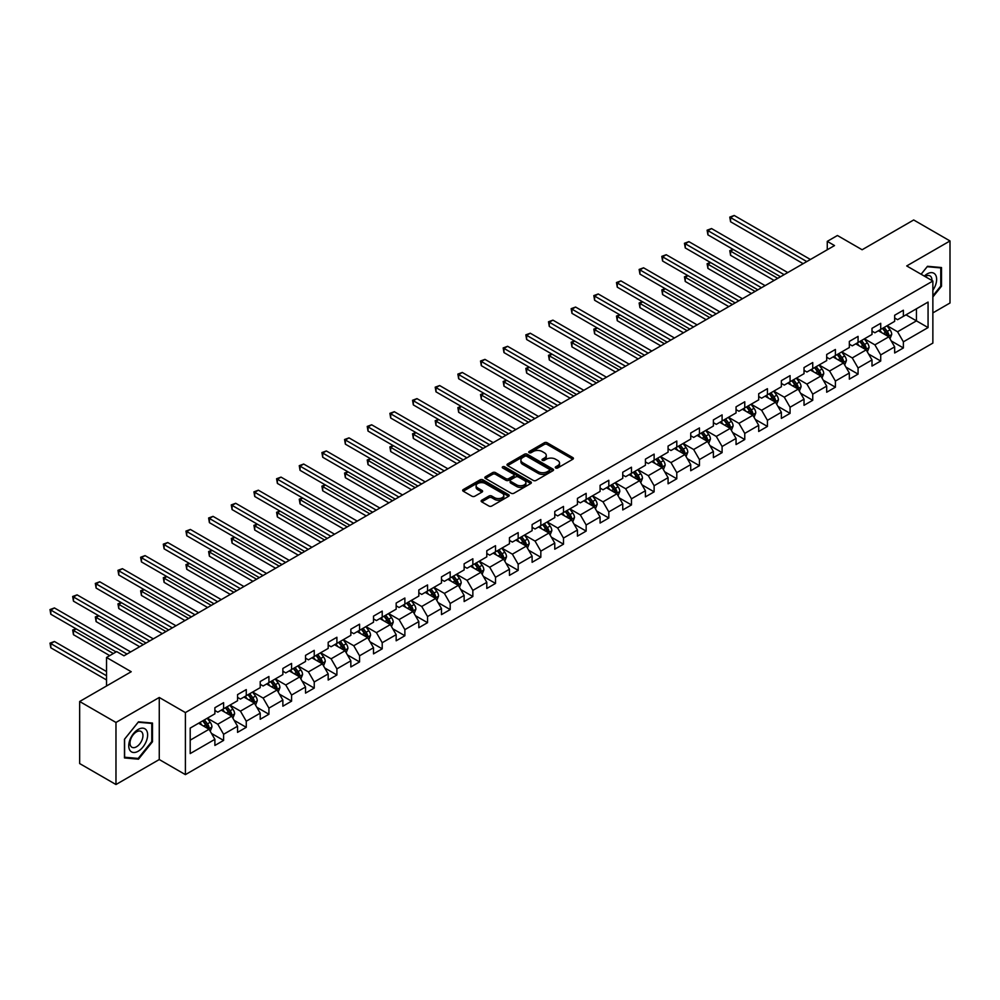 <?xml version="1.0" encoding="UTF-8"?>
<svg xmlns="http://www.w3.org/2000/svg" width="1000" height="1000" viewBox="0 0 1000 1000"><rect width="100%" height="100%" fill="white"/><g stroke="black" fill="none" stroke-linecap="round" stroke-linejoin="round"><path stroke-width="1.5" d="M555.688 467.975A1.412 0.812 0 0 0 557.688 467.975L572.825 459.225A2.013 1.163 0 0 0 573.425 458.413A2.013 1.163 0 0 0 572.825 457.587L547.163 442.762A2.013 1.163 0 0 0 544.312 442.762L529.163 451.512A1.412 0.812 0 0 0 531.163 452.663L533.125 451.538A6.45 3.725 0 0 1 542.25 451.538L544.388 452.775A6.45 3.725 0 0 1 546.275 455.4A6.45 3.725 0 0 1 544.388 458.038L542.425 459.175A1.412 0.812 0 0 0 544.425 460.325L546.388 459.188A6.45 3.725 0 0 1 555.513 459.188L557.65 460.425A6.45 3.725 0 0 1 559.538 463.062A6.45 3.725 0 0 1 557.65 465.688L555.688 466.825A1.412 0.812 0 0 0 555.688 467.975L555.688 466.825M481.725 500.225A2.013 1.163 0 0 0 481.138 501.05A2.013 1.163 0 0 0 481.725 501.875L488.925 506.025A2.013 1.163 0 0 0 491.775 506.025L508.6 496.312A2.013 1.163 0 0 0 509.188 495.487A2.013 1.163 0 0 0 508.6 494.663L482.938 479.85A2.013 1.163 0 0 0 480.087 479.85L463.263 489.562A2.013 1.163 0 0 0 462.675 490.387A2.013 1.163 0 0 0 463.263 491.213L471.962 496.225A2.013 1.163 0 0 0 474.812 496.225L482.013 492.075A2.013 1.163 0 0 0 482.6 491.25A2.013 1.163 0 0 0 482.013 490.425L477.7 487.938A5.387 3.113 0 0 1 476.125 485.737A5.387 3.113 0 0 1 479.45 482.863A5.387 3.113 0 0 1 485.325 483.537L502.225 493.288A5.387 3.113 0 0 1 503.8 495.487A5.387 3.113 0 0 1 500.475 498.363A5.387 3.113 0 0 1 494.588 497.688L491.775 496.062A2.013 1.163 0 0 0 488.925 496.062L481.725 500.225L481.725 501.875L488.925 497.738L488.925 496.062M932.862 312.9L950 303L950 240.95L913.688 219.975L862.125 249.75L837.425 235.5L827.262 241.363L834.525 245.562L123.963 655.8L116.7 651.6L106.538 657.475L106.538 685.987M115.975 722.463L115.975 784.525L159.262 759.538L159.262 697.475L115.975 722.463L79.662 701.5L131.225 671.725L106.538 657.475M159.262 697.475L185.4 712.575L932.862 281.025L932.862 343.088L185.4 774.625L185.4 712.575M950 240.95L906.712 265.938L932.862 281.025M533.263 480.425A2.013 1.163 0 0 0 536.112 480.425L552.938 470.712A2.013 1.163 0 0 0 553.538 469.888A2.013 1.163 0 0 0 552.938 469.062L527.275 454.25A2.013 1.163 0 0 0 524.425 454.25L507.6 463.963A2.013 1.163 0 0 0 507.013 464.787A2.013 1.163 0 0 0 507.6 465.613L533.263 480.425M503.25 468.288A1.412 0.812 0 0 1 504.675 468.475L530.75 483.525L513.95 493.225A2.013 1.163 0 0 1 511.1 493.225L485.438 478.413L492.638 474.288L492.638 472.612L485.438 476.763A2.013 1.163 0 0 0 484.837 477.587A2.013 1.163 0 0 0 485.438 478.413L485.438 476.763M492.638 474.288A2.013 1.163 0 0 1 495.487 474.288L495.487 472.612A2.013 1.163 0 0 0 492.638 472.612M495.487 472.612L505.887 478.612A2.013 1.163 0 0 0 508.75 478.612L513.525 475.863A2.013 1.163 0 0 0 514.113 475.037A2.013 1.163 0 0 0 513.525 474.212L502.688 467.962A1.412 0.812 0 0 1 504.675 466.8L530.775 481.863A2.013 1.163 0 0 1 531.362 482.688A2.013 1.163 0 0 1 530.775 483.512L530.775 481.863M115.975 784.525L79.662 763.562L79.662 701.5M211.475 733.413L223.6 740.413L223.6 734.287L237.55 726.237L237.55 732.362L246.262 727.325L246.262 721.213L260.212 713.162L260.212 719.275L268.925 714.25L268.925 708.125L282.863 700.075L282.863 706.2L291.575 701.162L291.575 695.05L305.525 687L305.525 693.112L314.237 688.088L314.237 681.963L328.188 673.913L328.188 680.037L336.9 675L336.9 668.875L350.838 660.825L350.838 666.95L359.562 661.925L359.562 655.8L373.5 647.75L373.5 653.875L382.212 648.838L382.212 642.712L396.163 634.663L396.163 640.788L404.875 635.75L404.875 629.637L418.825 621.587L418.825 627.7L427.537 622.675L427.537 616.55L441.475 608.5L441.475 614.625L450.188 609.587L450.188 603.475L464.137 595.425L464.137 601.538L472.85 596.512L472.85 590.388L486.8 582.337L486.8 588.462L495.513 583.425L495.513 577.3L509.45 569.25L509.45 575.375L518.175 570.35L518.175 564.225L532.112 556.175L532.112 562.3L540.825 557.263L540.825 551.138L554.775 543.088L554.775 549.212L563.488 544.188L563.488 538.062L577.438 530.013L577.438 536.125L586.15 531.1L586.15 524.975L600.087 516.925L600.087 523.05L608.812 518.013L608.812 511.9L622.75 503.85L622.75 509.963L631.462 504.938L631.462 498.812L645.413 490.763L645.413 496.887L654.125 491.85L654.125 485.737L668.075 477.675L668.075 483.8L676.787 478.775L676.787 472.65L690.725 464.6L690.725 470.725L699.438 465.688L699.438 459.562L713.388 451.512L713.388 457.638L722.1 452.612L722.1 446.488L736.05 438.438L736.05 444.562L744.762 439.525L744.762 433.4L758.7 425.35L758.7 431.475L767.425 426.438L767.425 420.325L781.363 412.275L781.363 418.387L790.075 413.363L790.075 407.238L804.025 399.188L804.025 405.312L812.738 400.275L812.738 394.162L826.688 386.112L826.688 392.225L835.4 387.2L835.4 381.075L849.338 373.025L849.338 379.15L858.062 374.113L858.062 367.987L872 359.938L872 366.062L880.713 361.037L880.713 354.913L894.663 346.863L894.663 352.987L903.375 347.95L903.375 341.825L928.062 327.575L928.062 302.075L916.45 308.788L916.45 320.863L928.062 327.575M223.6 740.413L214.887 745.45L214.887 739.325L190.2 753.575L190.2 728.088L214.887 713.825L214.887 707.712L223.6 702.675L223.6 708.8L237.55 700.75L237.55 694.625L246.262 689.587L246.262 695.713L260.212 687.663L260.212 681.538L268.925 676.513L268.925 682.638L282.863 674.587L282.863 668.462L291.575 663.425L291.575 669.55L305.525 661.5L305.525 655.375L314.237 650.35L314.237 656.475L328.188 648.413L328.188 642.3L336.9 637.263L336.9 643.388L350.838 635.337L350.838 629.212L359.562 624.188L359.562 630.3L373.5 622.25L373.5 616.138L382.212 611.1L382.212 617.225L396.163 609.175L396.163 603.05L404.875 598.025L404.875 604.138L418.825 596.087L418.825 589.963L427.537 584.938L427.537 591.062L441.475 583.013L441.475 576.888L450.188 571.85L450.188 577.975L464.137 569.925L464.137 563.8L472.85 558.775L472.85 564.9L486.8 556.85L486.8 550.725L495.513 545.688L495.513 551.812L509.45 543.763L509.45 537.638L518.175 532.612L518.175 538.725L532.112 530.675L532.112 524.562L540.825 519.525L540.825 525.65L554.775 517.6L554.775 511.475L563.488 506.45L563.488 512.562L577.438 504.513L577.438 498.387L586.15 493.363L586.15 499.487L600.087 491.438L600.087 485.312L608.812 480.275L608.812 486.4L622.75 478.35L622.75 472.225L631.462 467.2L631.462 473.325L645.413 465.275L645.413 459.15L654.125 454.113L654.125 460.238L668.075 452.188L668.075 446.062L676.787 441.037L676.787 447.15L690.725 439.1L690.725 432.987L699.438 427.95L699.438 434.075L713.388 426.025L713.388 419.9L722.1 414.875L722.1 420.988L736.05 412.938L736.05 406.825L744.762 401.788L744.762 407.912L758.7 399.862L758.7 393.738L767.425 388.7L767.425 394.825L781.363 386.775L781.363 380.65L790.075 375.625L790.075 381.75L804.025 373.7L804.025 367.575L812.738 362.537L812.738 368.663L826.688 360.613L826.688 354.487L835.4 349.462L835.4 355.575L849.338 347.525L849.338 341.413L858.062 336.375L858.062 342.5L872 334.45L872 328.325L880.713 323.3L880.713 329.412L894.663 321.362L894.663 315.25L903.375 310.212L903.375 316.337L928.062 302.075M221.275 710.138L231.737 716.175L217.787 724.225L207.338 718.188M214.887 710.475L217.787 712.15L223.6 708.8M217.787 724.225L223.6 734.287M231.737 716.175L237.55 726.237M243.938 697.062L254.4 703.1L240.45 711.15L230 705.113M237.55 697.387L240.45 699.075L246.262 695.713M240.45 711.15L246.262 721.213M254.4 703.1L260.212 713.162M266.6 683.975L277.05 690.013L263.113 698.062L252.65 692.025M260.212 684.312L263.113 685.987L268.925 682.638M263.113 698.062L268.925 708.125M277.05 690.013L282.863 700.075M289.25 670.888L299.713 676.925L285.775 684.987L275.312 678.938M282.863 671.225L285.775 672.9L291.575 669.55M285.775 684.987L291.575 695.05M299.713 676.925L305.525 687M311.913 657.812L322.375 663.85L308.425 671.9L297.975 665.863M305.525 658.15L308.425 659.825L314.237 656.475M308.425 671.9L314.237 681.963M322.375 663.85L328.188 673.913M334.575 644.725L345.037 650.763L331.087 658.812L320.625 652.775M328.188 645.062L331.087 646.737L336.9 643.388M331.087 658.812L336.9 668.875M345.037 650.763L350.838 660.825M357.238 631.65L367.688 637.688L353.75 645.738L343.288 639.7M350.838 631.987L353.75 633.663L359.562 630.3M353.75 645.738L359.562 655.8M367.688 637.688L373.5 647.75M379.888 618.562L390.35 624.6L376.413 632.65L365.95 626.613M373.5 618.9L376.413 620.575L382.212 617.225M376.413 632.65L382.212 642.712M390.35 624.6L396.163 634.663M402.55 605.487L413.013 611.525L399.062 619.575L388.612 613.538M396.163 605.812L399.062 607.5L404.875 604.138M399.062 619.575L404.875 629.637M413.013 611.525L418.825 621.587M425.213 592.4L435.662 598.438L421.725 606.487L411.262 600.45M418.825 592.737L421.725 594.412L427.537 591.062M421.725 606.487L427.537 616.55M435.662 598.438L441.475 608.5M447.875 579.312L458.325 585.363L444.387 593.413L433.925 587.375M441.475 579.65L444.387 581.325L450.188 577.975M444.387 593.413L450.188 603.475M458.325 585.363L464.137 595.425M470.525 566.237L480.988 572.275L467.038 580.325L456.587 574.288M464.137 566.575L467.038 568.25L472.85 564.9M467.038 580.325L472.85 590.388M480.988 572.275L486.8 582.337M493.188 553.15L503.65 559.188L489.7 567.238L479.237 561.2M486.8 553.488L489.7 555.163L495.513 551.812M489.7 567.238L495.513 577.3M503.65 559.188L509.45 569.25M515.85 540.075L526.3 546.112L512.362 554.163L501.9 548.125M509.45 540.413L512.362 542.087L518.175 538.725M512.362 554.163L518.175 564.225M526.3 546.112L532.112 556.175M538.5 526.987L548.962 533.025L535.025 541.075L524.562 535.037M532.112 527.325L535.025 529L540.825 525.65M535.025 541.075L540.825 551.138M548.962 533.025L554.775 543.088M561.163 513.913L571.625 519.95L557.675 528L547.225 521.962M554.775 514.237L557.675 515.925L563.488 512.562M557.675 528L563.488 538.062M571.625 519.95L577.438 530.013M583.825 500.825L594.288 506.863L580.337 514.913L569.875 508.875M577.438 501.163L580.337 502.837L586.15 499.487M580.337 514.913L586.15 524.975M594.288 506.863L600.087 516.925M606.487 487.75L616.938 493.787L603 501.838L592.537 495.8M600.087 488.075L603 489.762L608.812 486.4M603 501.838L608.812 511.9M616.938 493.787L622.75 503.85M629.138 474.663L639.6 480.7L625.65 488.75L615.2 482.713M622.75 475L625.65 476.675L631.462 473.325M625.65 488.75L631.462 498.812M639.6 480.7L645.413 490.763M651.8 461.575L662.262 467.612L648.312 475.662L637.863 469.625M645.413 461.912L648.312 463.587L654.125 460.238M648.312 475.662L654.125 485.737M662.262 467.612L668.075 477.675M674.463 448.5L684.912 454.538L670.975 462.587L660.512 456.55M668.075 448.837L670.975 450.513L676.787 447.15M670.975 462.587L676.787 472.65M684.912 454.538L690.725 464.6M697.125 435.412L707.575 441.45L693.637 449.5L683.175 443.462M690.725 435.75L693.637 437.425L699.438 434.075M693.637 449.5L699.438 459.562M707.575 441.45L713.388 451.512M719.775 422.337L730.238 428.375L716.287 436.425L705.837 430.387M713.388 422.675L716.287 424.35L722.1 420.988M716.287 436.425L722.1 446.488M730.238 428.375L736.05 438.438M742.438 409.25L752.9 415.288L738.95 423.338L728.487 417.3M736.05 409.588L738.95 411.262L744.762 407.912M738.95 423.338L744.762 433.4M752.9 415.288L758.7 425.35M765.1 396.175L775.55 402.212L761.612 410.262L751.15 404.225M758.7 396.5L761.612 398.188L767.425 394.825M761.612 410.262L767.425 420.325M775.55 402.212L781.363 412.275M787.75 383.088L798.213 389.125L784.275 397.175L773.812 391.138M781.363 383.425L784.275 385.1L790.075 381.75M784.275 397.175L790.075 407.238M798.213 389.125L804.025 399.188M810.413 370L820.875 376.037L806.925 384.087L796.475 378.05M804.025 370.337L806.925 372.013L812.738 368.663M806.925 384.087L812.738 394.162M820.875 376.037L826.688 386.112M833.075 356.925L843.538 362.962L829.587 371.012L819.125 364.975M826.688 357.262L829.587 358.938L835.4 355.575M829.587 371.012L835.4 381.075M843.538 362.962L849.338 373.025M855.738 343.837L866.188 349.875L852.25 357.925L841.787 351.887M849.338 344.175L852.25 345.85L858.062 342.5M852.25 357.925L858.062 367.987M866.188 349.875L872 359.938M878.388 330.763L888.85 336.8L874.9 344.85L864.45 338.812M872 331.1L874.9 332.775L880.713 329.412M874.9 344.85L880.713 354.913M888.85 336.8L894.663 346.863M905.987 314.825L916.45 320.863L897.562 331.763L887.113 325.725M894.663 318.012L897.562 319.688L903.375 316.337M897.562 331.763L903.375 341.825M159.262 759.538L185.4 774.625M827.262 241.363L827.262 249.75M190.2 740.163L209.075 729.262L198.625 723.225M209.075 729.262L214.887 739.325M891.25 340.95L903.375 347.95M868.587 354.025L880.713 361.037M845.925 367.113L858.062 374.113M823.275 380.2L835.4 387.2M800.612 393.275L812.738 400.275M777.95 406.362L790.075 413.363M755.288 419.438L767.425 426.438M732.638 432.525L744.762 439.525M709.975 445.6L722.1 452.612M687.312 458.688L699.438 465.688M664.65 471.775L676.787 478.775M642 484.85L654.125 491.85M619.338 497.938L631.462 504.938M596.675 511.012L608.812 518.013M574.025 524.1L586.15 531.1M551.362 537.175L563.488 544.188M528.7 550.262L540.825 557.263M506.037 563.337L518.175 570.35M483.387 576.425L495.513 583.425M460.725 589.513L472.85 596.512M438.062 602.587L450.188 609.587M415.412 615.675L427.537 622.675M392.75 628.75L404.875 635.75M370.087 641.838L382.212 648.838M347.425 654.912L359.562 661.925M324.775 668L336.9 675M302.113 681.087L314.237 688.088M279.45 694.163L291.575 701.162M256.788 707.25L268.925 714.25M234.137 720.325L246.262 727.325M932.862 296.975L941.5 286.225L941.5 267.538L927.487 266.288L921.087 274.237M124.475 757.938L138.488 759.188L152.5 741.75L152.5 723.062L138.488 721.812L124.475 739.25L124.475 757.938M940.775 285.8L941.5 286.225M151.775 741.325L152.5 741.75M137 758.325L138.488 759.188M556.25 468.175L557.65 467.375A6.45 3.725 0 0 0 559.538 464.738L559.538 463.062M546.275 455.4L546.275 457.075A6.45 3.725 0 0 1 544.388 459.712L542.987 460.525M572.825 457.587L572.825 459.225L547.163 444.45A2.013 1.163 0 0 0 544.312 444.45L529.738 452.863M552.913 470.725L527.275 455.925A2.013 1.163 0 0 0 524.425 455.925L507.625 465.625L507.6 463.963M549.375 470.462A1.412 0.812 0 0 0 549.375 469.312L526.85 456.312A1.412 0.812 0 0 0 524.85 456.312L522.788 457.5A6.45 3.725 0 0 0 520.9 460.138A6.45 3.725 0 0 0 522.788 462.775L538.188 471.662A6.45 3.725 0 0 0 547.312 471.662L549.375 470.462L549.375 472.15A1.412 0.812 0 0 0 549.788 471.562L549.788 469.888M520.9 460.138L520.9 461.812A6.45 3.725 0 0 0 522.788 464.45L522.788 462.775M549.375 472.15L547.312 473.338A6.45 3.725 0 0 1 538.188 473.338L522.788 464.45M495.487 474.288L505.887 480.288A2.013 1.163 0 0 0 508.75 480.288L513.525 477.537A2.013 1.163 0 0 0 514.113 476.712L514.113 475.037M516.688 484.85A5.387 3.113 0 0 0 522.575 485.525A5.387 3.113 0 0 0 525.9 482.65A5.387 3.113 0 0 0 524.325 480.45L518.362 477.013A2.013 1.163 0 0 0 515.513 477.013L510.737 479.762A2.013 1.163 0 0 0 510.15 480.588A2.013 1.163 0 0 0 510.737 481.413L516.688 484.85L516.688 486.525A5.387 3.113 0 0 0 522.575 487.2A5.387 3.113 0 0 0 525.9 484.325L525.9 482.65M510.15 480.588L510.15 482.262A2.013 1.163 0 0 0 510.737 483.088L510.737 481.413M516.688 486.525L510.737 483.088M503.8 495.487L503.8 497.163A5.387 3.113 0 0 1 500.475 500.05A5.387 3.113 0 0 1 494.588 499.375L491.775 497.738A2.013 1.163 0 0 0 488.925 497.738M476.125 485.737L476.125 487.413A5.387 3.113 0 0 0 477.7 489.613L477.7 487.938M482.013 490.425L482.013 492.075L477.7 489.613M508.575 496.325L482.938 481.525A2.013 1.163 0 0 0 480.087 481.525L463.288 491.225M890 338.787L891.725 334.438A5.438 3.137 -120 0 0 889.987 329.8L886.988 325.8M881.762 332.7L879.725 329.988M733.325 249.525L730.575 251.112L730.575 255.312L774.1 280.438M882.487 328.4L885.487 332.4A5.438 3.137 60 0 1 887.038 335.675L888.787 334.663A5.438 3.137 -120 0 0 887.225 331.388L884.225 327.388M882.862 328.175L886.188 332.612A2.775 1.6 60 0 1 886.7 333.462L888.787 334.663M730.575 255.312L729.775 250.662L777.738 278.35M729.775 250.662L733.012 249.338M806.787 261.575L730.575 217.575L734.2 215.475L810.413 259.475M803.15 263.675L730.575 221.762L730.575 217.575L729.775 217.113L734.2 215.475M730.575 221.762L729.775 217.113M932.862 290.25A13.35 7.713 120 0 0 935.375 285.538A13.35 7.713 120 0 0 934.538 273.712A13.35 7.713 120 0 0 924.312 276.087M939.875 267.387L940.775 267.913L940.775 286.012L932.862 295.863M921.125 274.25L927.2 266.7L940.775 267.913M931.925 280.487A9.137 5.275 120 0 0 930.05 275.9A9.137 5.275 120 0 0 925.125 276.562M138.2 751.225A13.35 7.713 120 0 0 147.637 734.875A13.35 7.713 120 0 0 138.2 729.425A13.35 7.713 120 0 0 128.75 745.775A13.35 7.713 120 0 0 138.2 751.225M136.475 746.8A9.137 5.275 120 0 0 142.45 738.75A9.137 5.275 120 0 0 141.05 731.425A9.137 5.275 120 0 0 136.475 731.875A9.137 5.275 120 0 0 130.5 739.925A9.137 5.275 120 0 0 131.912 747.25A9.137 5.275 120 0 0 136.475 746.8M124.612 739.112L138.2 722.225L151.775 723.438L151.775 741.538L138.2 758.438L124.612 757.225L124.588 739.1M150.875 722.913L151.775 723.438M867.337 351.863L869.062 347.512A5.438 3.137 -120 0 0 867.325 342.875L864.325 338.875M859.1 345.788L857.062 343.075M710.675 262.6L707.913 264.2L707.913 268.387L751.438 293.525M859.825 341.475L862.825 345.475A5.438 3.137 60 0 1 864.388 348.75L866.125 347.75A5.438 3.137 -120 0 0 864.575 344.475L861.575 340.475M860.212 341.262L863.538 345.7A2.775 1.6 60 0 1 864.038 346.538L866.125 347.75M707.913 268.387L707.113 263.738L755.075 291.425M707.113 263.738L710.35 262.425M844.675 364.95L846.413 360.6A5.438 3.137 -120 0 0 844.675 355.962L841.675 351.962M836.45 358.875L834.412 356.15M688.012 275.688L685.25 277.288L685.25 281.475L728.787 306.613M837.175 354.562L840.163 358.562A5.438 3.137 60 0 1 841.725 361.838L843.462 360.825A5.438 3.137 -120 0 0 841.912 357.55L838.913 353.55M837.55 354.338L840.875 358.775A2.775 1.6 60 0 1 841.375 359.625L843.462 360.825M685.25 281.475L684.45 276.825L732.412 304.513M684.45 276.825L687.688 275.5M784.125 274.662L707.913 230.65L711.538 228.562L787.75 272.562M780.487 276.75L707.913 234.85L707.913 230.65L707.113 230.2L711.538 228.562M707.913 234.85L707.113 230.2M761.462 287.738L685.25 243.738L688.888 241.637L765.1 285.637M757.837 289.837L685.25 247.925L685.25 243.738L684.45 243.275L688.888 241.637M685.25 247.925L684.45 243.275M822.025 378.025L823.75 373.675A5.438 3.137 -120 0 0 822.013 369.038L819.013 365.037M813.787 371.95L811.75 369.237M665.35 288.775L662.588 290.363L662.588 294.562L706.125 319.688M814.513 367.638L817.513 371.637A5.438 3.137 60 0 1 819.062 374.913L820.812 373.913A5.438 3.137 -120 0 0 819.25 370.637L816.25 366.637M814.887 367.425L818.213 371.863A2.775 1.6 60 0 1 818.725 372.7L820.812 373.913M662.588 294.562L661.8 289.9L709.75 317.587M661.8 289.9L665.037 288.587M799.362 391.112L801.087 386.763A5.438 3.137 -120 0 0 799.35 382.125L796.35 378.125M791.125 385.037L789.087 382.312M642.7 301.85L639.938 303.45L639.938 307.638L683.462 332.775M791.85 380.725L794.85 384.725A5.438 3.137 60 0 1 796.413 388L798.15 386.987A5.438 3.137 -120 0 0 796.587 383.713L793.6 379.712M792.225 380.5L795.55 384.938A2.775 1.6 60 0 1 796.062 385.788L798.15 386.987M639.938 307.638L639.138 302.987L687.1 330.675M639.138 302.987L642.375 301.663M776.7 404.2L778.425 399.837A5.438 3.137 -120 0 0 776.688 395.213L773.7 391.2M768.462 398.113L766.438 395.4M620.037 314.938L617.275 316.525L617.275 320.725L660.8 345.85M769.188 393.8L772.188 397.812A5.438 3.137 60 0 1 773.75 401.075L775.487 400.075A5.438 3.137 -120 0 0 773.938 396.8L770.938 392.8M769.575 393.587L772.9 398.025A2.775 1.6 60 0 1 773.4 398.862L775.487 400.075M617.275 320.725L616.475 316.062L664.438 343.762M616.475 316.062L619.712 314.75M738.8 300.825L662.588 256.825L666.225 254.725L742.438 298.725M735.175 302.913L662.588 261.012L662.588 256.825L661.8 256.363L666.225 254.725M662.588 261.012L661.8 256.363M716.15 313.9L639.938 269.9L643.562 267.8L719.775 311.812M712.513 316L639.938 274.1L639.938 269.9L639.138 269.438L643.562 267.8M639.938 274.1L639.138 269.438M693.487 326.987L617.275 282.987L620.913 280.887L697.125 324.888M689.862 329.087L617.275 287.175L617.275 282.987L616.475 282.525L620.913 280.887M617.275 287.175L616.475 282.525M754.038 417.275L755.775 412.925A5.438 3.137 -120 0 0 754.038 408.288L751.038 404.288M745.812 411.2L743.775 408.475M597.375 328.013L594.612 329.613L594.612 333.8L638.15 358.938M746.538 406.887L749.525 410.887A5.438 3.137 60 0 1 751.087 414.162L752.837 413.162A5.438 3.137 -120 0 0 751.275 409.888L748.275 405.875M746.912 406.662L750.238 411.112A2.775 1.6 60 0 1 750.738 411.95L752.837 413.162M594.612 333.8L593.812 329.15L641.775 356.838M593.812 329.15L597.062 327.837M670.825 340.062L594.612 296.062L598.25 293.975L674.463 337.975M667.2 342.163L594.612 300.262L594.612 296.062L593.812 295.6L598.25 293.975M594.612 300.262L593.812 295.6M731.388 430.363L733.112 426A5.438 3.137 -120 0 0 731.375 421.375L728.375 417.375M723.15 424.275L721.112 421.562M574.712 341.1L571.962 342.688L571.962 346.887L615.487 372.013M723.875 419.963L726.875 423.975A5.438 3.137 60 0 1 728.425 427.25L730.175 426.238A5.438 3.137 -120 0 0 728.612 422.962L725.612 418.963M724.25 419.75L727.575 424.188A2.775 1.6 60 0 1 728.088 425.037L730.175 426.238M571.962 346.887L571.163 342.225L619.125 369.925M571.163 342.225L574.4 340.913M648.175 353.15L571.962 309.15L575.588 307.05L651.8 351.05M644.538 355.25L571.962 313.337L571.962 309.15L571.163 308.688L575.588 307.05M571.962 313.337L571.163 308.688M708.725 443.438L710.45 439.087A5.438 3.137 -120 0 0 708.713 434.45L705.713 430.45M700.487 437.362L698.45 434.65M552.062 354.175L549.3 355.775L549.3 359.963L592.825 385.1M701.213 433.05L704.212 437.05A5.438 3.137 60 0 1 705.775 440.325L707.513 439.325A5.438 3.137 -120 0 0 705.95 436.05L702.962 432.05M701.6 432.837L704.925 437.275A2.775 1.6 60 0 1 705.425 438.113L707.513 439.325M549.3 359.963L548.5 355.312L596.462 383M548.5 355.312L551.737 354M625.513 366.225L549.3 322.225L552.925 320.138L629.138 364.137M621.875 368.325L549.3 326.425L549.3 322.225L548.5 321.775L552.925 320.138M549.3 326.425L548.5 321.775M686.062 456.525L687.788 452.175A5.438 3.137 -120 0 0 686.062 447.537L683.062 443.537M677.837 450.45L675.8 447.725M529.4 367.262L526.638 368.862L526.638 373.05L570.175 398.188M678.55 446.138L681.55 450.138A5.438 3.137 60 0 1 683.112 453.413L684.85 452.4A5.438 3.137 -120 0 0 683.3 449.125L680.3 445.125M678.938 445.913L682.262 450.35A2.775 1.6 60 0 1 682.763 451.2L684.85 452.4M526.638 373.05L525.837 368.4L573.8 396.087M525.837 368.4L529.075 367.075M602.85 379.312L526.638 335.312L530.275 333.212L606.487 377.212M599.225 381.413L526.638 339.5L526.638 335.312L525.837 334.85L530.275 333.212M526.638 339.5L525.837 334.85M663.413 469.6L665.138 465.25A5.438 3.137 -120 0 0 663.4 460.613L660.4 456.613M655.175 463.525L653.138 460.812M506.737 380.35L503.975 381.938L503.975 386.138L547.513 411.262M655.9 459.212L658.9 463.212A5.438 3.137 60 0 1 660.45 466.488L662.2 465.487A5.438 3.137 -120 0 0 660.638 462.212L657.638 458.212M656.275 459L659.6 463.438A2.775 1.6 60 0 1 660.1 464.275L662.2 465.487M503.975 386.138L503.175 381.475L551.138 409.162M503.175 381.475L506.425 380.163M580.188 392.4L503.975 348.4L507.612 346.3L583.825 390.3M576.562 394.487L503.975 352.587L503.975 348.4L503.175 347.938L507.612 346.3M503.975 352.587L503.175 347.938M640.75 482.688L642.475 478.338A5.438 3.137 -120 0 0 640.738 473.7L637.737 469.7M632.513 476.613L630.475 473.888M484.075 393.425L481.325 395.025L481.325 399.212L524.85 424.35M633.237 472.3L636.237 476.3A5.438 3.137 60 0 1 637.788 479.575L639.538 478.562A5.438 3.137 -120 0 0 637.975 475.288L634.975 471.287M633.612 472.075L636.938 476.512A2.775 1.6 60 0 1 637.45 477.362L639.538 478.562M481.325 399.212L480.525 394.562L528.488 422.25M480.525 394.562L483.762 393.237M557.537 405.475L481.325 361.475L484.95 359.375L561.163 403.375M553.9 407.575L481.325 365.675L481.325 361.475L480.525 361.012L484.95 359.375M481.325 365.675L480.525 361.012M618.088 495.775L619.812 491.413A5.438 3.137 -120 0 0 618.075 486.788L615.087 482.775M609.85 489.688L607.825 486.975M461.425 406.512L458.663 408.1L458.663 412.3L502.188 437.425M610.575 485.375L613.575 489.375A5.438 3.137 60 0 1 615.138 492.65L616.875 491.65A5.438 3.137 -120 0 0 615.325 488.375L612.325 484.375M610.962 485.163L614.288 489.6A2.775 1.6 60 0 1 614.788 490.438L616.875 491.65M458.663 412.3L457.863 407.638L505.825 435.337M457.863 407.638L461.1 406.325M534.875 418.562L458.663 374.562L462.287 372.463L538.5 416.463M531.237 420.65L458.663 378.75L458.663 374.562L457.863 374.1L462.287 372.463M458.663 378.75L457.863 374.1M595.425 508.85L597.163 504.5A5.438 3.137 -120 0 0 595.425 499.862L592.425 495.863M587.2 502.775L585.163 500.05M438.762 419.588L436 421.188L436 425.375L479.538 450.513M587.925 498.462L590.913 502.463A5.438 3.137 60 0 1 592.475 505.737L594.212 504.725A5.438 3.137 -120 0 0 592.663 501.463L589.663 497.45M588.3 498.237L591.625 502.688A2.775 1.6 60 0 1 592.125 503.525L594.212 504.725M436 425.375L435.2 420.725L483.162 448.413M435.2 420.725L438.438 419.412M512.212 431.637L436 387.638L439.637 385.55L515.85 429.55M508.587 433.738L436 391.838L436 387.638L435.2 387.175L439.637 385.55M436 391.838L435.2 387.175M572.775 521.938L574.5 517.575A5.438 3.137 -120 0 0 572.762 512.95L569.763 508.938M564.538 515.85L562.5 513.138M416.1 432.675L413.338 434.263L413.338 438.462L456.875 463.587M565.262 511.538L568.263 515.55A5.438 3.137 60 0 1 569.812 518.825L571.562 517.812A5.438 3.137 -120 0 0 570 514.538L567 510.538M565.638 511.325L568.962 515.763A2.775 1.6 60 0 1 569.475 516.613L571.562 517.812M413.338 438.462L412.55 433.8L460.5 461.5M412.55 433.8L415.788 432.488M489.562 444.725L413.338 400.725L416.975 398.625L493.188 442.625M485.925 446.825L413.338 404.913L413.338 400.725L412.55 400.262L416.975 398.625M413.338 404.913L412.55 400.262M550.112 535.013L551.838 530.662A5.438 3.137 -120 0 0 550.1 526.025L547.1 522.025M541.875 528.938L539.837 526.213M393.45 445.75L390.688 447.35L390.688 451.538L434.212 476.675M542.6 524.625L545.6 528.625A5.438 3.137 60 0 1 547.163 531.9L548.9 530.9A5.438 3.137 -120 0 0 547.337 527.625L544.35 523.625M542.975 524.412L546.312 528.85A2.775 1.6 60 0 1 546.812 529.688L548.9 530.9M390.688 451.538L389.888 446.887L437.85 474.575M389.888 446.887L393.125 445.575M466.9 457.8L390.688 413.8L394.312 411.712L470.525 455.712M463.263 459.9L390.688 418L390.688 413.8L389.888 413.338L394.312 411.712M390.688 418L389.888 413.338M527.45 548.1L529.175 543.75A5.438 3.137 -120 0 0 527.438 539.113L524.45 535.112M519.225 542.025L517.188 539.3M370.788 458.837L368.025 460.425L368.025 464.625L411.562 489.762M519.938 537.712L522.938 541.712A5.438 3.137 60 0 1 524.5 544.987L526.237 543.975A5.438 3.137 -120 0 0 524.688 540.7L521.688 536.7M520.325 537.487L523.65 541.925A2.775 1.6 60 0 1 524.15 542.775L526.237 543.975M368.025 464.625L367.225 459.975L415.188 487.663M367.225 459.975L370.462 458.65M444.237 470.887L368.025 426.887L371.662 424.787L447.875 468.787M440.613 472.987L368.025 431.075L368.025 426.887L367.225 426.425L371.662 424.787M368.025 431.075L367.225 426.425M504.787 561.175L506.525 556.825A5.438 3.137 -120 0 0 504.787 552.188L501.788 548.188M496.562 555.1L494.525 552.388M348.125 471.925L345.363 473.512L345.363 477.7L388.9 502.837M497.287 550.788L500.288 554.788A5.438 3.137 60 0 1 501.838 558.062L503.587 557.062A5.438 3.137 -120 0 0 502.025 553.787L499.025 549.788M497.663 550.575L500.988 555.013A2.775 1.6 60 0 1 501.488 555.85L503.587 557.062M345.363 477.7L344.562 473.05L392.525 500.737M344.562 473.05L347.812 471.737M421.575 483.975L345.363 439.975L349 437.875L425.213 481.875M417.95 486.062L345.363 444.162L345.363 439.975L344.562 439.513L349 437.875M345.363 444.162L344.562 439.513M482.137 574.263L483.862 569.913A5.438 3.137 -120 0 0 482.125 565.275L479.125 561.275M473.9 568.188L471.863 565.462M325.462 485L322.713 486.6L322.713 490.788L366.238 515.925M474.625 563.875L477.625 567.875A5.438 3.137 60 0 1 479.175 571.15L480.925 570.138A5.438 3.137 -120 0 0 479.363 566.862L476.362 562.863M475 563.65L478.325 568.088A2.775 1.6 60 0 1 478.837 568.938L480.925 570.138M322.713 490.788L321.912 486.138L369.875 513.825M321.912 486.138L325.15 484.812M398.925 497.05L322.713 453.05L326.337 450.95L402.55 494.95M395.288 499.15L322.713 457.25L322.713 453.05L321.912 452.587L326.337 450.95M322.713 457.25L321.912 452.587M459.475 587.35L461.2 582.987A5.438 3.137 -120 0 0 459.462 578.35L456.463 574.35M451.238 581.263L449.2 578.55M302.812 498.088L300.05 499.675L300.05 503.875L343.575 529M451.962 576.95L454.963 580.95A5.438 3.137 60 0 1 456.525 584.225L458.263 583.225A5.438 3.137 -120 0 0 456.7 579.95L453.713 575.95M452.35 576.737L455.675 581.175A2.775 1.6 60 0 1 456.175 582.013L458.263 583.225M300.05 503.875L299.25 499.212L347.212 526.9M299.25 499.212L302.488 497.9M376.262 510.138L300.05 466.138L303.675 464.038L379.888 508.038M372.625 512.225L300.05 470.325L300.05 466.138L299.25 465.675L303.675 464.038M300.05 470.325L299.25 465.675M436.812 600.425L438.55 596.075A5.438 3.137 -120 0 0 436.812 591.438L433.812 587.438M428.587 594.35L426.55 591.625M280.15 511.163L277.387 512.762L277.387 516.95L320.925 542.087M429.3 590.037L432.3 594.038A5.438 3.137 60 0 1 433.862 597.312L435.6 596.3A5.438 3.137 -120 0 0 434.05 593.038L431.05 589.025M429.688 589.812L433.013 594.263A2.775 1.6 60 0 1 433.512 595.1L435.6 596.3M277.387 516.95L276.588 512.3L324.55 539.987M276.588 512.3L279.825 510.988M353.6 523.212L277.387 479.212L281.025 477.113L357.238 521.125M349.975 525.312L277.387 483.413L277.387 479.212L276.588 478.75L281.025 477.113M277.387 483.413L276.588 478.75M414.162 613.513L415.887 609.15A5.438 3.137 -120 0 0 414.15 604.525L411.15 600.513M405.925 607.425L403.888 604.712M257.488 524.25L254.725 525.837L254.725 530.037L298.263 555.163M406.65 603.112L409.65 607.125A5.438 3.137 60 0 1 411.2 610.4L412.95 609.388A5.438 3.137 -120 0 0 411.388 606.112L408.387 602.112M407.025 602.9L410.35 607.337A2.775 1.6 60 0 1 410.85 608.175L412.95 609.388M254.725 530.037L253.938 525.375L301.887 553.075M253.938 525.375L257.175 524.062M330.938 536.3L254.725 492.3L258.363 490.2L334.575 534.2M327.312 538.4L254.725 496.488L254.725 492.3L253.938 491.838L258.363 490.2M254.725 496.488L253.938 491.838M391.5 626.587L393.225 622.238A5.438 3.137 -120 0 0 391.488 617.6L388.488 613.6M383.263 620.513L381.225 617.788M234.838 537.325L232.075 538.925L232.075 543.112L275.6 568.25M383.988 616.2L386.987 620.2A5.438 3.137 60 0 1 388.55 623.475L390.288 622.475A5.438 3.137 -120 0 0 388.725 619.2L385.725 615.188M384.363 615.975L387.688 620.425A2.775 1.6 60 0 1 388.2 621.263L390.288 622.475M232.075 543.112L231.275 538.462L279.237 566.15M231.275 538.462L234.513 537.15M308.288 549.375L232.075 505.375L235.7 503.288L311.913 547.288M304.65 551.475L232.075 509.575L232.075 505.375L231.275 504.913L235.7 503.288M232.075 509.575L231.275 504.913M368.837 639.675L370.562 635.325A5.438 3.137 -120 0 0 368.825 630.688L365.838 626.688M360.6 633.6L358.575 630.875M212.175 550.413L209.412 552L209.412 556.2L252.938 581.325M361.325 629.288L364.325 633.288A5.438 3.137 60 0 1 365.887 636.562L367.625 635.55A5.438 3.137 -120 0 0 366.075 632.275L363.075 628.275M361.712 629.062L365.037 633.5A2.775 1.6 60 0 1 365.538 634.35L367.625 635.55M209.412 556.2L208.612 551.55L256.575 579.237M208.612 551.55L211.85 550.225M285.625 562.463L209.412 518.462L213.038 516.362L289.25 560.363M281.988 564.562L209.412 522.65L209.412 518.462L208.612 518L213.038 516.362M209.412 522.65L208.612 518M346.175 652.75L347.912 648.4A5.438 3.137 -120 0 0 346.175 643.763L343.175 639.763M337.95 646.675L335.913 643.962M189.513 563.5L186.75 565.087L186.75 569.275L230.287 594.412M338.675 642.362L341.662 646.363A5.438 3.137 60 0 1 343.225 649.638L344.975 648.637A5.438 3.137 -120 0 0 343.413 645.362L340.412 641.363M339.05 642.15L342.375 646.587A2.775 1.6 60 0 1 342.875 647.425L344.975 648.637M186.75 569.275L185.95 564.625L233.912 592.312M185.95 564.625L189.2 563.312M262.962 575.55L186.75 531.538L190.387 529.45L266.6 573.45M259.337 577.638L186.75 535.737L186.75 531.538L185.95 531.087L190.387 529.45M186.75 535.737L185.95 531.087M323.525 665.837L325.25 661.488A5.438 3.137 -120 0 0 323.512 656.85L320.513 652.85M315.287 659.762L313.25 657.038M166.85 576.575L164.1 578.175L164.1 582.362L207.625 607.5M316.012 655.45L319.012 659.45A5.438 3.137 60 0 1 320.562 662.725L322.312 661.712A5.438 3.137 -120 0 0 320.75 658.438L317.75 654.438M316.388 655.225L319.713 659.663A2.775 1.6 60 0 1 320.225 660.512L322.312 661.712M164.1 582.362L163.3 577.712L211.262 605.4M163.3 577.712L166.537 576.388M240.312 588.625L164.1 544.625L167.725 542.525L243.938 586.525M236.675 590.725L164.1 548.812L164.1 544.625L163.3 544.163L167.725 542.525M164.1 548.812L163.3 544.163M300.863 678.913L302.587 674.562A5.438 3.137 -120 0 0 300.85 669.925L297.85 665.925M292.625 672.837L290.587 670.125M144.2 589.663L141.438 591.25L141.438 595.45L184.963 620.575M293.35 668.525L296.35 672.525A5.438 3.137 60 0 1 297.913 675.8L299.65 674.8A5.438 3.137 -120 0 0 298.087 671.525L295.1 667.525M293.725 668.312L297.062 672.75A2.775 1.6 60 0 1 297.562 673.587L299.65 674.8M141.438 595.45L140.638 590.788L188.6 618.475M140.638 590.788L143.875 589.475M217.65 601.712L141.438 557.712L145.062 555.612L221.275 599.612M214.013 603.8L141.438 561.9L141.438 557.712L140.638 557.25L145.062 555.612M141.438 561.9L140.638 557.25M278.2 692L279.925 687.65A5.438 3.137 -120 0 0 278.188 683.012L275.2 679.013M269.975 685.925L267.938 683.2M121.538 602.737L118.775 604.338L118.775 608.525L162.312 633.663M270.688 681.612L273.688 685.612A5.438 3.137 60 0 1 275.25 688.888L276.988 687.875A5.438 3.137 -120 0 0 275.438 684.6L272.438 680.6M271.075 681.388L274.4 685.825A2.775 1.6 60 0 1 274.9 686.675L276.988 687.875M118.775 608.525L117.975 603.875L165.938 631.562M117.975 603.875L121.213 602.55M194.988 614.788L118.775 570.788L122.413 568.688L198.625 612.7M191.363 616.888L118.775 574.987L118.775 570.788L117.975 570.325L122.413 568.688M118.775 574.987L117.975 570.325M255.55 705.088L257.275 700.725A5.438 3.137 -120 0 0 255.538 696.1L252.537 692.087M247.312 699L245.275 696.287M98.875 615.825L96.112 617.413L96.112 621.613L139.65 646.737M248.038 694.688L251.038 698.7A5.438 3.137 60 0 1 252.587 701.963L254.338 700.962A5.438 3.137 -120 0 0 252.775 697.688L249.775 693.688M248.412 694.475L251.737 698.913A2.775 1.6 60 0 1 252.237 699.75L254.338 700.962M96.112 621.613L95.312 616.95L143.275 644.65M95.312 616.95L98.562 615.638M172.325 627.875L96.112 583.875L99.75 581.775L175.963 625.775M168.7 629.975L96.112 588.062L96.112 583.875L95.312 583.413L99.75 581.775M96.112 588.062L95.312 583.413M232.887 718.162L234.613 713.812A5.438 3.137 -120 0 0 232.875 709.175L229.875 705.175M224.65 712.087L222.613 709.362M76.213 628.9L73.463 630.5L73.463 634.688L109.725 655.625M225.375 707.775L228.375 711.775A5.438 3.137 60 0 1 229.925 715.05L231.675 714.05A5.438 3.137 -120 0 0 230.113 710.775L227.113 706.762M225.75 707.55L229.075 712A2.775 1.6 60 0 1 229.587 712.837L231.675 714.05M73.463 634.688L72.663 630.037L113.362 653.538M72.663 630.037L75.9 628.725M149.675 640.95L73.463 596.95L77.088 594.862L153.3 638.862M146.037 643.05L73.463 601.15L73.463 596.95L72.663 596.487L77.088 594.862M73.463 601.15L72.663 596.487M210.225 731.25L211.95 726.9A5.438 3.137 -120 0 0 210.212 722.262L207.213 718.263M201.988 725.163L199.95 722.45M106.538 671.562L54.425 641.488L50.8 643.575L50.8 647.775L106.538 679.95M202.712 720.863L205.712 724.862A5.438 3.137 60 0 1 207.275 728.138L209.013 727.125A5.438 3.137 -120 0 0 207.463 723.85L204.462 719.85M203.1 720.638L206.425 725.075A2.775 1.6 60 0 1 206.925 725.925L209.013 727.125M50.8 647.775L50 643.125L106.538 675.763M50 643.125L54.425 641.488M127.013 654.038L50.8 610.037L54.425 607.938L130.638 651.938M116.112 651.938L50.8 614.225L50.8 610.037L50 609.575L54.425 607.938M50.8 614.225L50 609.575M557.65 467.375L557.65 465.688M542.425 460.325L542.425 459.175M544.388 459.712L544.388 458.038M529.163 452.663L529.163 451.512M544.312 444.45L544.312 442.762M547.163 444.45L547.163 442.762M524.425 455.925L524.425 454.25M527.275 455.925L527.275 454.25M552.938 470.712L552.938 469.062M538.188 473.338L538.188 471.662M547.312 473.338L547.312 471.662M505.887 480.288L505.887 478.612M508.75 480.288L508.75 478.612M513.525 477.537L513.525 475.863M504.675 468.475L504.675 466.8M491.775 497.738L491.775 496.062M494.588 499.375L494.588 497.688M463.263 491.213L463.263 489.562M480.087 481.525L480.087 479.85M482.938 481.525L482.938 479.85M508.6 496.312L508.6 494.663M888.312 336.488L891.688 334.538M887.225 331.388L889.987 329.8M883.35 333.625L885.487 332.4M865.65 349.562L869.025 347.625M864.575 344.475L867.325 342.875M860.7 346.712L862.825 345.475M843 362.65L846.375 360.7M841.912 357.55L844.675 355.962M838.037 359.787L840.163 358.562M820.337 375.737L823.713 373.787M819.25 370.637L822.013 369.038M815.375 372.875L817.513 371.637M797.675 388.812L801.05 386.863M796.587 383.713L799.35 382.125M792.725 385.95L794.85 384.725M775.013 401.9L778.4 399.95M773.938 396.8L776.688 395.213M770.062 399.038L772.188 397.812M752.362 414.975L755.738 413.025M751.275 409.888L754.038 408.288M747.4 412.113L749.525 410.887M729.7 428.062L733.075 426.112M728.612 422.962L731.375 421.375M724.737 425.2L726.875 423.975M707.038 441.138L710.413 439.188M705.95 436.05L708.713 434.45M702.087 438.288L704.212 437.05M684.375 454.225L687.763 452.275M683.3 449.125L686.062 447.537M679.425 451.362L681.55 450.138M661.725 467.312L665.1 465.363M660.638 462.212L663.4 460.613M656.762 464.45L658.9 463.212M639.062 480.387L642.438 478.438M637.975 475.288L640.738 473.7M634.113 477.525L636.237 476.3M616.4 493.475L619.775 491.525M615.325 488.375L618.075 486.788M611.45 490.613L613.575 489.375M593.75 506.55L597.125 504.6M592.663 501.463L595.425 499.862M588.787 503.688L590.913 502.463M571.087 519.637L574.462 517.688M570 514.538L572.762 512.95M566.125 516.775L568.263 515.55M548.425 532.712L551.8 530.763M547.337 527.625L550.1 526.025M543.475 529.862L545.6 528.625M525.763 545.8L529.15 543.85M524.688 540.7L527.438 539.113M520.812 542.938L522.938 541.712M503.113 558.888L506.488 556.938M502.025 553.787L504.787 552.188M498.15 556.025L500.288 554.788M480.45 571.962L483.825 570.013M479.363 566.862L482.125 565.275M475.487 569.1L477.625 567.875M457.788 585.05L461.163 583.1M456.7 579.95L459.462 578.35M452.837 582.188L454.963 580.95M435.138 598.125L438.512 596.175M434.05 593.038L436.812 591.438M430.175 595.262L432.3 594.038M412.475 611.213L415.85 609.263M411.388 606.112L414.15 604.525M407.512 608.35L409.65 607.125M389.812 624.288L393.188 622.337M388.725 619.2L391.488 617.6M384.862 621.425L386.987 620.2M367.15 637.375L370.525 635.425M366.075 632.275L368.825 630.688M362.2 634.513L364.325 633.288M344.5 650.462L347.875 648.512M343.413 645.362L346.175 643.763M339.538 647.6L341.662 646.363M321.838 663.538L325.213 661.587M320.75 658.438L323.512 656.85M316.875 660.675L319.012 659.45M299.175 676.625L302.55 674.675M298.087 671.525L300.85 669.925M294.225 673.763L296.35 672.525M276.512 689.7L279.9 687.75M275.438 684.6L278.188 683.012M271.562 686.838L273.688 685.612M253.863 702.788L257.238 700.837M252.775 697.688L255.538 696.1M248.9 699.925L251.038 698.7M231.2 715.863L234.575 713.913M230.113 710.775L232.875 709.175M226.238 713L228.375 711.775M208.538 728.95L211.912 727M207.463 723.85L210.212 722.262M203.588 726.087L205.712 724.862"/></g></svg>
